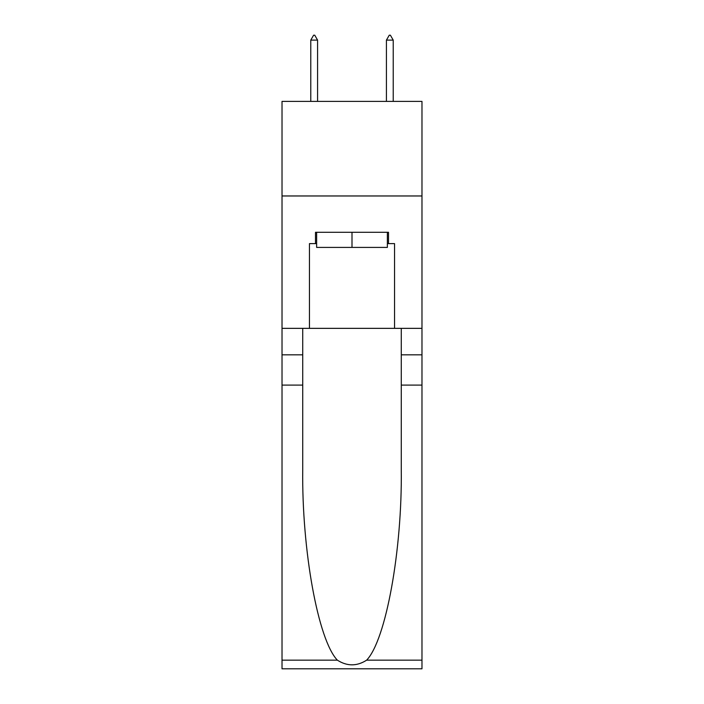 <?xml version="1.0" encoding="UTF-8"?>
<svg xmlns="http://www.w3.org/2000/svg" width="704" height="704" viewBox="0 0 704 704"><rect width="100%" height="100%" fill="white"/><g stroke="black" fill="none" stroke-linecap="round" stroke-linejoin="round"><path stroke-width="1.06" d="M421.978 195.967L421.978 101.394L282.022 101.394L282.022 195.967L421.978 195.967L421.978 328.354L394.557 328.354L394.557 243.628L388.502 243.628L388.502 232.276L315.498 232.276L315.498 243.628L316.633 243.628M387.367 232.276L387.367 247.412L316.633 247.412L316.633 232.276M352 232.276L352 247.412M366.634 660.167L421.978 660.167L421.978 668.8L282.022 668.8L282.022 385.097L302.729 385.097L302.729 469.445C301.726 550.062 318.076 640.121 337.366 660.167C347.116 666.389 356.866 666.389 366.634 660.167C385.924 640.121 402.274 550.062 401.271 469.445L401.271 328.354M401.271 385.097L421.978 385.097L421.978 328.354M282.022 385.097L282.022 195.967M302.729 328.354L302.729 385.097M421.978 660.167L421.978 385.097M282.022 328.354L309.443 328.354L309.443 243.628L315.498 243.628M309.443 328.354L394.557 328.354M387.367 243.628L388.502 243.628M317.574 40.119L314.741 35.2L313.606 35.2L310.772 40.119L317.574 40.119L317.574 101.394M310.772 40.119L310.772 101.394M389.259 35.2L390.394 35.2L393.228 40.119L386.426 40.119L389.259 35.2M393.228 101.394L393.228 40.119M386.426 101.394L386.426 40.119M401.271 354.834L421.978 354.834M302.729 354.834L282.022 354.834M282.022 660.167L337.366 660.167"/></g></svg>
